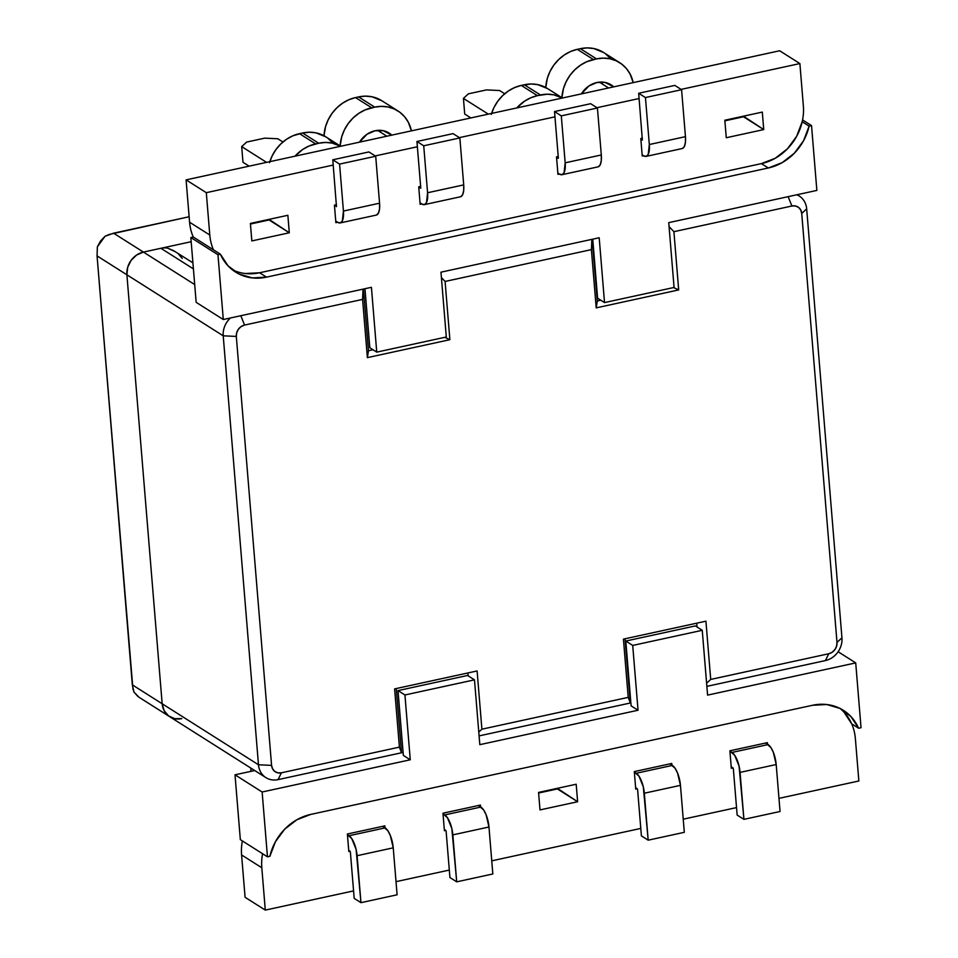 <?xml version="1.0" encoding="UTF-8"?>
<svg xmlns="http://www.w3.org/2000/svg" width="958" height="958" viewBox="0 0 958 958"><rect width="100%" height="100%" fill="white"/><g stroke="black" fill="none" stroke-linecap="round" stroke-linejoin="round"><path stroke-width="1.44" d="M189.576 222.22L209.79 235.021L206.305 192.678L186.091 179.876L189.576 222.22A50.475 44.152 122.4 0 0 193.253 236.997L213.466 249.81A50.475 44.152 -57.6 0 1 209.79 235.021L189.576 222.22L186.091 179.876L206.305 192.678L333.228 165.063L206.305 192.678L209.79 235.021A50.475 44.152 122.4 0 0 213.466 249.81L193.253 236.997L190.834 237.536L217.969 254.72L220.388 254.193L213.466 249.81L220.388 254.193L228.052 265.857L239.033 274.024L252.277 277.904L266.516 277.137L768.316 167.985L782.171 162.644L794.326 153.232L803.594 140.658L809.115 126.133L811.534 125.606L816.863 190.414L668.744 222.639L674.073 287.448L604.522 302.584L599.193 237.764L440.967 272.18L446.296 337L376.745 352.125L371.417 287.316L223.298 319.529L217.969 254.72L190.834 237.536L196.162 302.345L223.298 319.529L196.162 302.345L190.834 237.536L193.253 236.997A50.475 44.152 -57.6 0 1 189.576 222.22M375.225 155.926L417.377 146.766L375.225 155.926M459.373 137.629L554.957 116.84L459.373 137.629M596.966 107.703L639.106 98.53L596.966 107.703M681.114 89.393L799.882 63.563L779.668 50.762L186.091 179.876L779.668 50.762L799.882 63.563L681.114 89.393M232.231 269.689A50.475 44.152 122.4 0 0 259.594 272.767L761.394 163.614L768.316 167.985L266.516 277.137L259.594 272.767L761.394 163.614L775.25 158.262L787.404 148.849L796.673 136.275L802.193 121.75L809.115 126.133L811.534 125.606L816.863 190.414L668.744 222.639L674.073 287.448L604.522 302.584L597.6 298.201L592.751 239.165L597.6 298.201L604.522 302.584L599.193 237.764L440.967 272.18L446.296 337L376.745 352.125L371.417 287.316L223.298 319.529L217.969 254.72L220.388 254.193A50.475 44.152 -57.6 0 0 235.572 272.072L235.177 271.821M250.445 224.028L269.042 219.37L289.304 232.782L251.834 240.925L250.397 223.43L287.867 215.287L289.304 232.782L251.834 240.925L250.397 223.43L287.867 215.287L289.304 232.782L269.09 219.969L250.445 224.028M724.883 120.828L743.48 116.181L763.742 129.581L726.272 137.736L724.835 120.229L762.305 112.086L763.742 129.581L743.528 116.78L724.883 120.828M245.368 273.521L259.594 272.767L266.516 277.137A50.475 44.152 -57.6 0 1 235.572 272.072M802.193 121.75A50.475 44.152 122.4 0 0 803.355 105.907L799.882 63.563L803.355 105.907A50.475 44.152 -57.6 0 1 802.193 121.75L809.115 126.133A50.475 44.152 -57.6 0 1 768.316 167.985L761.394 163.614A50.475 44.152 122.4 0 0 802.193 121.75M334.438 205.156L336.486 204.713L334.438 205.156L335.875 222.651L334.438 205.156M337.683 222.256L335.875 222.651L337.683 222.256M418.718 186.822L420.634 186.403L418.718 186.822L420.155 204.317L418.718 186.822M421.831 203.946L420.155 204.317L421.831 203.946M640.794 138.515L642.363 138.168L640.794 138.515L642.231 156.01L640.794 138.515M643.572 155.723L642.231 156.01L643.572 155.723M556.514 156.849L558.215 156.477L556.514 156.849L557.951 174.344L556.514 156.849M559.424 174.021L557.951 174.344L559.424 174.021M376.745 352.125L369.824 347.742L376.745 352.125M364.974 288.717L369.824 347.742L364.974 288.717M811.534 125.606L802.576 119.93L811.534 125.606M724.835 120.229L762.305 112.086L763.742 129.581L726.272 137.736L724.835 120.229M261.809 867.756L241.596 854.943L245.08 897.299L265.294 910.1L261.809 867.756A50.475 44.152 -57.6 0 1 262.588 853.734A50.475 44.152 122.4 0 0 261.809 867.756L265.294 910.1L245.08 897.299L241.596 854.943L261.809 867.756M242.374 840.932A50.475 44.152 122.4 0 0 241.596 854.943A50.475 44.152 -57.6 0 1 242.374 840.932M839.855 708.345A50.475 44.152 122.4 0 1 851.698 723.853L858.607 728.236A50.475 44.152 -57.6 0 0 843.423 710.357A50.475 44.152 -57.6 0 0 812.492 705.28L310.679 814.432A50.475 44.152 -57.6 0 0 269.893 856.296L267.462 856.823L240.338 839.639L267.462 856.823L262.133 792.003L235.009 774.818L262.133 792.003L410.264 759.79L404.935 694.969L398.013 690.598L467.564 675.462L398.013 690.598L404.935 694.969L474.485 679.845L467.564 675.462L474.485 679.845L479.814 744.665L638.04 710.237L632.711 645.429L702.25 630.304L707.579 695.113L855.71 662.9L861.038 727.709L858.607 728.236L850.944 716.572L839.962 708.405L826.718 704.513L812.492 705.28L310.679 814.432L296.824 819.785L284.682 829.185L275.401 841.771L269.893 856.296L267.462 856.823L262.133 792.003L410.264 759.79L404.935 694.969L474.485 679.845L479.814 744.665L638.04 710.237L632.711 645.429L702.25 630.304L707.579 695.113L855.71 662.9L861.038 727.709L858.607 728.236L851.698 723.853A50.475 44.152 -57.6 0 1 855.374 738.642L858.859 780.986L778.974 798.361L858.859 780.986L855.374 738.642A50.475 44.152 122.4 0 0 851.698 723.853L844.022 712.189M736.534 807.594L683.234 819.186L736.534 807.594M640.794 828.419L491.753 860.835L640.794 828.419M449.314 870.068L396.013 881.659L449.314 870.068M353.574 890.892L265.294 910.1L353.574 890.892M235.009 774.818L240.338 839.639L235.009 774.818L254.72 770.531L235.009 774.818M638.04 710.237L631.118 705.866L638.04 710.237M855.71 662.9L838.13 651.751L855.71 662.9M410.264 759.79L403.342 755.407L410.264 759.79M538.612 793.02L557.364 788.338L577.626 801.738L540.001 809.917L538.564 792.422L576.189 784.243L577.626 801.738L540.001 809.917L538.564 792.422L576.189 784.243L577.626 801.738L557.412 788.937L538.612 793.02M442.967 813.222L480.437 805.067L480.593 806.852L480.437 805.067L442.967 813.222L444.404 830.718L442.967 813.222M445.805 830.406L444.404 830.718L445.805 830.406M347.383 834.011L384.853 825.856L385.008 827.784L384.853 825.856L347.383 834.011L348.82 851.506L347.383 834.011M350.065 851.231L348.82 851.506L350.065 851.231M634.304 771.597L671.774 763.454L671.905 765.107L671.774 763.454L634.304 771.597L635.741 789.093L634.304 771.597M637.286 788.757L635.741 789.093L637.286 788.757M729.888 750.809L767.358 742.654L767.49 744.174L767.358 742.654L729.888 750.809L731.325 768.304L729.888 750.809M733.026 767.933L731.325 768.304L733.026 767.933M398.013 690.598L403.342 755.407L398.013 690.598M632.711 645.429L625.79 641.046L631.118 705.866L625.79 641.046L632.711 645.429M702.25 630.304L695.34 625.921L625.79 641.046L695.34 625.921L702.25 630.304M264.719 138.144L246.661 142.071L264.719 138.144L277.82 138.754L282.933 141.988L277.82 138.754L264.719 138.144M241.691 146.61L246.661 142.071L241.691 146.61L242.985 162.273L249.128 166.165L242.985 162.273L241.691 146.61L266.563 162.369L241.691 146.61M336.545 206.557L334.462 205.371L336.545 206.557M368.914 151.939L332.785 159.794L336.474 206.617L332.785 159.794L368.914 151.939L375.704 156.238L339.575 164.093L332.785 159.794L339.575 164.093L375.704 156.238L379.56 203.204L343.431 211.059L339.575 164.093L343.431 211.059A16.561 6.083 77.7 0 1 340.174 222.939A16.561 6.083 77.7 0 1 337.935 222.412L340.437 222.867L342.353 220.867L343.431 211.059L379.56 203.204L375.704 156.238L368.914 151.939M335.743 221.023L337.935 222.412L335.743 221.023M376.566 215.011L378.482 213.011L379.536 208.868L379.56 203.204A16.561 6.083 -102.3 0 1 376.302 215.083L340.174 222.939M377.656 130.384L386.84 136.204L377.656 130.384M420.694 188.247L418.742 187.157L420.706 188.223M453.062 133.629L416.934 141.497L420.754 187.828L416.934 141.497L453.062 133.629L459.852 137.928L423.723 145.784L416.934 141.497L423.723 145.784L459.852 137.928L463.708 184.894L427.579 192.75L423.723 145.784L427.579 192.75A16.561 6.083 77.7 0 1 424.322 204.641A16.561 6.083 77.7 0 1 422.083 204.114L424.586 204.569L426.502 202.569L427.579 192.75L463.708 184.894L459.852 137.928L453.062 133.629M420.023 202.809L422.083 204.114L420.023 202.809M460.714 196.701L462.63 194.702L463.684 190.558L463.708 184.894A16.561 6.083 -102.3 0 1 460.451 196.785L424.322 204.641M486.46 89.908L468.39 93.836L486.46 89.908L499.561 90.519L504.686 93.764L499.561 90.519L486.46 89.908M463.433 98.387L468.39 93.836L463.433 98.387L464.714 114.038L470.857 117.93L464.714 114.038L463.433 98.387L488.305 114.134L463.433 98.387M558.274 158.321L556.562 157.375L558.298 158.298M590.655 103.703L554.526 111.559L558.334 157.902L554.526 111.559L590.655 103.703L597.433 108.003L561.304 115.858L554.526 111.559L561.304 115.858L597.433 108.003L601.301 154.968L565.172 162.824L561.304 115.858L565.172 162.824A16.561 6.083 77.7 0 1 561.903 174.715A16.561 6.083 77.7 0 1 559.676 174.188L562.178 174.643L564.094 172.644L565.172 162.824L601.301 154.968L597.433 108.003L590.655 103.703M557.843 173.027L559.676 174.188L557.843 173.027M598.307 166.776L600.223 164.776L601.277 160.633L601.301 154.968A16.561 6.083 -102.3 0 1 598.031 166.86L561.903 174.715M599.361 82.137L608.581 87.968L599.361 82.137M642.423 140.024L640.842 139.15L642.423 140.024M674.803 85.406L638.675 93.261L642.351 140.072L638.675 93.261L674.803 85.406L681.581 89.693L645.452 97.56L638.675 93.261L645.452 97.56L681.581 89.693L685.449 136.659L649.32 144.526L645.452 97.56L649.32 144.526A16.561 6.083 77.7 0 1 646.051 156.405A16.561 6.083 77.7 0 1 643.824 155.879L646.327 156.334L648.243 154.334L649.32 144.526L685.449 136.659L681.581 89.693L674.803 85.406M642.123 154.813L643.824 155.879L642.123 154.813M682.455 148.478L684.371 146.478L685.425 142.323L685.449 136.659A16.561 6.083 -102.3 0 1 682.18 148.55L646.051 156.405M731.205 766.783L733.014 767.921L731.205 766.783M733.337 768.723L737.145 815.066L743.923 819.353L780.052 811.498L743.923 819.353L740.067 772.388L776.196 764.532L780.052 811.498L776.196 764.532A16.561 6.083 -102.3 0 0 768.124 744.582L731.996 752.437L729.912 751.12L734.69 755.275L739.061 766.077L743.923 819.353L737.145 815.066L733.337 768.723M765.67 743.025L770.819 747.42L773.298 752.21L776.196 764.532L740.067 772.388A16.561 6.083 77.7 0 0 731.996 752.437L768.124 744.582L765.67 743.025M635.621 787.704L637.274 788.745L635.621 787.704M637.597 789.548L641.405 835.891L648.183 840.178L684.311 832.322L648.183 840.178L644.327 793.212L680.455 785.356L684.311 832.322L680.455 785.356A16.561 6.083 -102.3 0 0 672.384 765.406L636.256 773.262L634.34 772.052L638.95 776.1L643.321 786.901L648.183 840.178L641.405 835.891L637.597 789.548M669.929 763.849L675.079 768.244L677.557 773.034L680.455 785.356L644.327 793.212A16.561 6.083 77.7 0 0 636.256 773.262L672.384 765.406L669.929 763.849M444.308 829.46L445.793 830.394L444.308 829.46M446.117 831.197L449.925 877.54L456.703 881.839L492.831 873.971L456.703 881.839L452.847 834.873L488.975 827.005L492.831 873.971L488.975 827.005A16.561 6.083 -102.3 0 0 480.904 807.055L444.775 814.911L443.015 813.797L447.47 817.749L451.841 828.55L456.703 881.839L449.925 877.54L446.117 831.197M478.449 805.498L483.598 809.893L486.077 814.683L488.975 827.005L452.847 834.873A16.561 6.083 77.7 0 0 444.775 814.911L480.904 807.055L478.449 805.498M348.724 850.381L350.053 851.219L348.724 850.381M350.377 852.021L354.185 898.365L360.962 902.664L397.091 894.796L360.962 902.664L357.106 855.698L393.235 847.83L397.091 894.796L393.235 847.83A16.561 6.083 -102.3 0 0 385.164 827.88L349.035 835.735L347.443 834.729L351.73 838.573L356.101 849.375L360.962 902.664L354.185 898.365L350.377 852.021M382.709 826.323L387.858 830.718L390.337 835.508L393.235 847.83L357.106 855.698A16.561 6.083 77.7 0 0 349.035 835.735L385.164 827.88L382.709 826.323M192.917 262.851L173.709 250.745L167.71 248.17A19.879 17.376 122.4 0 0 160.896 248.29L193.408 268.887L160.896 248.29L143.425 252.086A19.879 17.376 122.4 0 0 126.899 274.802L223.214 335.815L258.48 764.771L271.581 765.382L258.48 764.771A19.879 17.376 122.4 0 0 278.095 779.62L281.389 772.807A9.939 8.694 -57.6 0 1 271.581 765.382L236.315 336.426A9.939 8.694 -57.6 0 1 244.577 325.061L362.591 299.399L367.381 357.633L368.471 350.748L363.405 289.053L368.471 350.748L367.381 357.633L449.877 339.695L444.787 337.324L449.877 339.695L445.087 281.448L441.41 277.581L445.087 281.448L591.409 249.619L596.199 307.865L597.289 300.98L592.212 239.284L597.289 300.98L596.199 307.865L678.683 289.915L673.594 287.556L678.683 289.915L673.905 231.68L669.067 226.591L673.905 231.68L791.919 206.006A9.939 8.694 -57.6 0 1 801.726 213.442L836.993 642.399A9.939 8.694 -57.6 0 1 828.73 653.751L710.716 679.426L705.926 621.179L623.43 639.13L628.22 697.364L630.34 703.004L479.096 735.9L630.34 703.004L625.059 638.77L630.879 702.885L628.22 697.364L481.898 729.194L477.108 670.959L394.612 688.898L399.402 747.132L401.522 752.772L399.402 747.132L281.389 772.807L277.868 772.843L274.778 771.441L272.563 768.819L271.581 765.382L236.315 336.426L236.71 332.677L238.41 329.205L241.177 326.534L244.577 325.061L362.591 299.399L367.381 357.633L449.877 339.695L445.087 281.448L591.409 249.619L596.199 307.865L678.683 289.915L673.905 231.68L791.919 206.006L795.439 205.97L798.529 207.371L800.744 209.994L801.726 213.442L836.993 642.399L836.597 646.135L834.885 649.608L832.131 652.278L828.73 653.751L710.716 679.426L705.926 621.179L623.43 639.13L628.22 697.364L481.898 729.194L477.108 670.959L394.612 688.898L399.402 747.132L281.389 772.807L278.095 779.62L401.522 752.772L396.253 688.551L401.522 752.772L403.102 752.425L278.095 779.62A19.879 17.376 -57.6 0 1 265.905 777.621A19.879 17.376 -57.6 0 1 258.48 764.771L162.165 703.759L258.48 764.771L223.214 335.815L126.899 274.802L162.165 703.759A19.879 17.376 122.4 0 0 169.59 716.62A19.879 17.376 -57.6 0 0 181.781 718.62L174.739 718.692L168.548 715.889L164.129 710.644L162.165 703.759L126.899 274.802L127.677 267.318L131.102 260.372L136.623 255.02L143.425 252.086L160.896 248.29A19.879 17.376 -57.6 0 1 167.71 248.17L175.29 251.691M143.425 252.086L194.702 284.574L143.425 252.086L191.181 241.703L143.425 252.086L113.571 233.189L143.425 252.086L136.623 255.02L131.102 260.372L127.677 267.318L126.899 274.802L97.057 255.894L132.324 684.85L162.165 703.759L126.899 274.802A19.879 17.376 -57.6 0 1 143.425 252.086M825.437 660.565L706.86 686.359L825.437 660.565A19.879 17.376 122.4 0 0 841.95 637.848A19.879 17.376 -57.6 0 1 825.437 660.565L828.73 653.751L825.437 660.565M806.684 208.892L841.95 637.848L806.684 208.892A19.879 17.376 122.4 0 0 796.805 194.785A19.879 17.376 -57.6 0 1 799.259 196.031A19.879 17.376 -57.6 0 1 806.684 208.892L801.726 213.442L806.684 208.892M223.214 335.815A19.879 17.376 -57.6 0 1 230.459 317.972A19.879 17.376 122.4 0 0 223.214 335.815L236.315 336.426L223.214 335.815M178.655 254.253L182.224 258.456M468.139 675.833L467.899 672.959L468.139 675.833M368.471 350.748L373.009 349.754L368.471 350.748M597.289 300.98L600.786 300.213L597.289 300.98M697.029 626.987L696.717 623.191L697.029 626.987M710.716 679.426L706.609 683.186L710.716 679.426M591.409 249.619L591.852 239.356L591.409 249.619M362.591 299.399L363.046 289.136L362.591 299.399M481.898 729.194L478.772 732.056L481.898 729.194M791.919 206.006L788.135 196.665L791.919 206.006M836.993 642.399L841.95 637.848L836.993 642.399M244.577 325.061L240.793 315.721L244.577 325.061M189.121 216.748L109.38 234.411L105.057 236.255L97.369 246.817L100.542 241.009L105.057 236.255L113.571 233.189L189.121 216.748M174.739 718.692L168.548 715.889L164.129 710.644L162.165 703.759L126.899 274.802L97.057 255.894L132.923 688.814L133.988 692.119L139.042 697.268L169.59 716.62A19.879 17.376 -57.6 0 1 162.165 703.759L132.324 684.85L133.988 692.119L137.988 696.538M97.369 246.817L97.057 255.894L97.369 246.817M491.298 114.433L493.969 107.547L497.801 101.201L502.651 95.608L508.327 91.01L514.614 87.573L521.272 85.418L531.103 83.981L537.725 84.615L547.653 88.639M269.533 162.668L272.204 155.795L276.036 149.436L280.886 143.856L286.562 139.245L292.849 135.808L302.56 132.994L309.338 132.228L315.96 132.851L325.888 136.874M327.756 138.18L332.486 142.682M562.442 98.003L547.533 88.567A37.853 33.111 122.4 0 0 524.337 84.759L521.272 85.418L537.414 95.644A37.853 33.111 -57.6 0 0 516.757 107.943L524.469 101.237L530.756 97.8L537.414 95.644L547.246 94.207L553.868 94.842L562.394 98.015A37.853 33.111 -57.6 0 0 540.48 94.986L537.414 95.644L521.272 85.418A37.853 33.111 122.4 0 0 491.61 113.415M340.677 146.251L325.768 136.802A37.853 33.111 122.4 0 0 302.56 132.994L299.507 133.665L315.649 143.892A37.853 33.111 -57.6 0 0 294.992 156.19L302.704 149.472L308.991 146.035L318.703 143.221L325.481 142.443L332.103 143.077L340.629 146.263A37.853 33.111 -57.6 0 0 318.703 143.221L315.649 143.892L299.507 133.665A37.853 33.111 122.4 0 0 269.833 161.651M524.337 84.759L540.48 94.986L524.337 84.759M302.56 132.994L318.703 143.221L302.56 132.994M359.489 142.155A23.184 20.274 -57.6 0 1 375.009 130.779L383.212 130.695L391.822 135.126A23.184 20.274 -57.6 0 0 389.223 133.114A23.184 20.274 -57.6 0 0 375.009 130.779L367.082 134.204L359.489 142.155M581.374 93.884A23.184 20.274 -57.6 0 1 596.894 82.52L605.097 82.436L613.707 86.855A23.184 20.274 -57.6 0 0 611.108 84.855A23.184 20.274 -57.6 0 0 596.894 82.52L588.966 85.945L581.374 93.896M411.425 130.863L408.359 122.313L404.671 116.816L399.941 112.325L394.361 109.008L388.134 106.997L381.512 106.362L374.746 107.14L365.034 109.954L358.747 113.391L353.059 117.99L348.221 123.582L344.377 129.929L341.707 136.814L340.15 145.915A37.853 33.111 -57.6 0 1 371.692 107.799L355.538 97.572L348.892 99.728L342.593 103.165L336.917 107.763L332.067 113.355L328.235 119.702L325.564 126.588L323.996 135.773A37.853 33.111 122.4 0 1 355.538 97.572L358.603 96.914L355.538 97.572L371.692 107.799L374.746 107.14A37.853 33.111 -57.6 0 1 397.941 110.936A37.853 33.111 -57.6 0 1 411.425 130.863M633.19 82.616L630.125 74.077L626.436 68.581L621.706 64.09L616.126 60.773L609.911 58.761L603.277 58.127L596.511 58.893L586.799 61.707L580.512 65.156L574.836 69.754L569.986 75.335L566.154 81.693L563.472 88.567L561.915 97.668A37.853 33.111 -57.6 0 1 593.457 59.564L577.315 49.337L570.657 51.481L564.37 54.929L558.694 59.528L553.844 65.108L550 71.467L547.329 78.34L545.773 87.525A37.853 33.111 122.4 0 1 577.315 49.337L580.368 48.678L577.315 49.337L593.457 59.564L596.511 58.893A37.853 33.111 -57.6 0 1 619.718 62.701A37.853 33.111 -57.6 0 1 633.19 82.616M381.931 100.794L371.991 96.77L365.369 96.135L358.603 96.914L374.746 107.14L358.603 96.914A37.853 33.111 122.4 0 1 381.799 100.722L397.941 110.936M610.294 58.354L605.564 53.864M603.696 52.558L593.768 48.535L587.134 47.9L580.368 48.678L596.511 58.893L580.368 48.678A37.853 33.111 122.4 0 1 603.576 52.474L619.718 62.701M602.438 84.088A23.184 20.274 122.4 0 0 601.576 82.053M380.494 132.18A23.184 20.274 122.4 0 0 379.679 130.312M251.02 771.346L250.745 768.017L251.02 771.346M169.59 716.62L265.905 777.621M797.152 194.702L799.259 196.031"/></g></svg>
